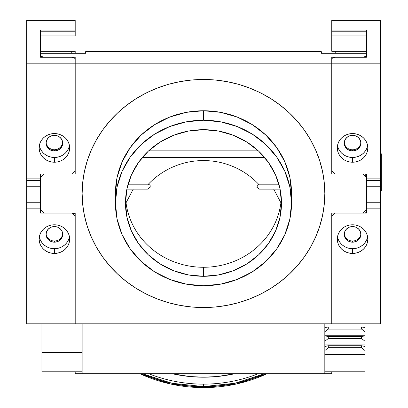 <?xml version="1.0" encoding="UTF-8"?>
<svg xmlns="http://www.w3.org/2000/svg" width="408" height="408" viewBox="0 0 408 408"><rect width="100%" height="100%" fill="white"/><g stroke="black" fill="none" stroke-linecap="round" stroke-linejoin="round"><path stroke-width="0.61" d="M71.737 53.31L71.737 51.286L71.737 53.31M335.223 53.31L335.223 51.286M203.48 386.565A151.511 151.511 0 0 0 264.501 373.733L234.993 383.25L203.48 386.565L171.967 383.25L142.458 373.733A151.511 151.511 0 0 0 203.48 386.565L203.48 384.132L203.48 386.565M267.031 373.733A152.546 152.546 0 0 1 139.929 373.733L170.585 384.01L203.48 387.6L236.375 384.01L267.031 373.733M281.341 198.472A78.01 73.302 -0 0 1 203.48 267.271A78.01 73.302 180 0 0 281.341 198.477M203.48 276.293L203.48 267.271L203.48 276.293L188.261 274.885L173.63 270.713L160.14 263.94L148.318 254.821L138.618 243.714L131.412 231.04L126.97 217.291L125.475 202.99L126.97 188.69L131.412 174.935L138.618 162.267L148.318 151.159L160.14 142.04L173.63 135.267L188.261 131.096L203.48 129.688A78.01 73.302 -0 0 1 281.489 202.99A78.01 73.302 -0 0 1 203.48 276.293A78.01 73.302 -0 0 1 125.475 202.99A78.01 73.302 -0 0 1 203.48 129.688L218.698 131.096L233.33 135.267L246.82 142.04L258.641 151.159L268.342 162.267L275.548 174.935L279.99 188.69L281.489 202.99L279.99 217.291L275.548 231.04L268.342 243.714L258.641 254.821L246.82 263.94L233.33 270.713L218.698 274.885L203.48 276.293M203.48 307.53A121.344 114.026 -0 0 1 82.136 193.504A121.344 114.026 -0 0 1 203.48 79.478L215.373 80.024L227.154 81.666L238.706 84.385L249.915 88.159L260.681 92.942L270.897 98.695L280.459 105.361L289.282 112.873L297.279 121.166L304.373 130.152L310.498 139.75L315.588 149.869L319.602 160.405L322.493 171.258L324.238 182.325L324.824 193.504L324.238 204.678L322.493 215.75L319.602 226.603L315.588 237.14L310.498 247.253L304.373 256.851L297.279 265.843L289.282 274.13L280.459 281.647L270.897 288.313L260.681 294.066L249.915 298.85L238.706 302.619L227.154 305.337L215.373 306.979L203.48 307.53L191.587 306.979L179.806 305.337L168.254 302.619L157.044 298.85L146.278 294.066L136.063 288.313L126.5 281.647L117.677 274.13L109.681 265.843L102.587 256.851L96.461 247.253L91.372 237.14L87.363 226.603L84.466 215.75L82.722 204.678L82.136 193.504L82.722 182.325L84.466 171.258L87.363 160.405L91.372 149.869L96.461 139.75L102.587 130.152L109.681 121.166L117.677 112.873L126.5 105.361L136.063 98.695L146.278 92.942L157.044 88.159L168.254 84.385L179.806 81.666L191.587 80.024L203.48 79.478A121.344 114.026 -0 0 1 324.824 193.504A121.344 114.026 -0 0 1 203.48 307.53L215.373 306.979L227.154 305.337L238.706 302.619L249.915 298.85L260.681 294.066L270.897 288.313L280.459 281.647L289.282 274.13L297.279 265.843L304.373 256.851L310.498 247.253L315.588 237.14L319.602 226.603L322.493 215.75L324.238 204.678L324.824 193.504A121.344 114.026 -0 0 1 203.48 307.53A121.344 114.026 -0 0 1 82.136 193.504L82.722 204.678L84.466 215.75L87.363 226.603L91.372 237.14L96.461 247.253L102.587 256.851L109.681 265.843L117.677 274.13L126.5 281.647L136.063 288.313L146.278 294.066L157.044 298.85L168.254 302.619L179.806 305.337L191.587 306.979L203.48 307.53M203.48 285.738A88.062 82.753 -0 0 1 115.418 202.99A88.062 82.753 -0 0 1 203.48 120.238L203.48 110.752A88.062 82.753 180 0 0 115.418 193.504L117.111 177.358L122.12 161.838L130.259 147.528L141.209 134.992L154.555 124.7L169.779 117.05L186.298 112.343L203.48 110.752L203.48 120.238A88.062 82.753 -0 0 1 291.541 202.99A88.062 82.753 -0 0 1 203.48 285.738L220.662 284.152L237.181 279.439L252.404 271.794L265.751 261.502L276.7 248.962L284.84 234.656L289.848 219.132L291.541 202.99L289.848 186.844L284.84 171.324L276.7 157.014L265.751 144.478L252.404 134.186L237.181 126.536L220.662 121.829L203.48 120.238L186.298 121.829L169.779 126.536L154.555 134.186L141.209 144.478L130.259 157.014L122.12 171.324L117.111 186.844L115.418 202.99L117.111 219.132L122.12 234.656L130.259 248.962L141.209 261.502L154.555 271.794L169.779 279.439L186.298 284.152L203.48 285.738M291.541 193.504L289.848 177.358L284.84 161.838L276.7 147.528L265.751 134.992L252.404 124.7L237.181 117.05L220.662 112.343L203.48 110.752A88.062 82.753 180 0 1 291.541 193.504L291.541 202.99M125.618 198.477A78.01 73.302 180 0 0 203.48 267.271A78.01 73.302 -0 0 1 125.618 198.472M75.2 373.733L75.2 371.805L75.2 373.733L82.136 373.733L75.2 373.733M280.923 202.771L273.702 189.134M133.258 189.134L126.036 202.771M331.76 373.733L331.76 371.805L331.76 373.733L324.824 373.733L331.76 373.733M82.136 373.733L324.824 373.733L82.136 373.733L82.136 323.819L82.136 373.733M258.32 150.858L148.639 150.858L258.32 150.858M324.824 323.819L324.824 373.733L324.824 323.819M280.082 189.134L259.361 189.134L256.724 187.144L258.59 184.181L278.873 184.181L258.59 184.181C251.384 176.628 243.005 170.809 233.458 166.729C223.87 162.629 213.879 160.579 203.48 160.579C193.081 160.579 183.085 162.629 173.502 166.729C163.955 170.814 155.576 176.628 148.369 184.181L128.087 184.181L148.369 184.181L150.113 185.191L150.231 187.144L147.599 189.134L126.878 189.134M142.428 157.361L264.532 157.361L142.428 157.361M344.265 142.555A8.323 7.818 180 0 0 352.558 149.782L352.558 150.97A8.323 7.818 -0 0 1 344.24 143.152A8.323 7.818 -0 0 1 352.558 135.329L349.375 135.925L346.678 137.618L344.872 140.158L344.24 143.152L344.872 146.141L346.678 148.68L349.375 150.374L352.558 150.97L355.745 150.374L358.443 148.68L360.249 146.141L360.881 143.152L360.249 140.158L358.443 137.618L355.745 135.925L352.558 135.329A8.323 7.818 -0 0 1 360.881 143.152A8.323 7.818 -0 0 1 352.558 150.97L352.558 149.782A8.323 7.818 180 0 0 360.856 142.555M46.104 142.555A8.323 7.818 180 0 0 54.402 149.782L54.402 150.97A8.323 7.818 -0 0 1 46.078 143.152A8.323 7.818 -0 0 1 54.402 135.329A8.323 7.818 -0 0 1 62.72 143.152A8.323 7.818 -0 0 1 54.402 150.97L54.402 149.782L57.584 149.185L60.282 147.492L62.087 144.957L62.562 143.489M344.265 233.779A8.323 7.818 180 0 0 352.558 241.006L352.558 242.189A8.323 7.818 -0 0 1 344.24 234.371A8.323 7.818 -0 0 1 352.558 226.552L349.375 227.149L346.678 228.842L344.872 231.377L344.24 234.371L344.872 237.364L346.678 239.899L349.375 241.592L352.558 242.189L355.745 241.592L358.443 239.899L360.249 237.364L360.881 234.371L360.249 231.377L358.443 228.842L355.745 227.149L352.558 226.552A8.323 7.818 -0 0 1 360.881 234.371A8.323 7.818 -0 0 1 352.558 242.189L352.558 241.006A8.323 7.818 180 0 0 360.856 233.779M46.104 233.779A8.323 7.818 180 0 0 54.402 241.006L54.402 242.189A8.323 7.818 -0 0 1 46.078 234.371A8.323 7.818 -0 0 1 54.402 226.552L51.214 227.149L48.516 228.842L46.711 231.377L46.078 234.371L46.711 237.364L48.516 239.899L51.214 241.592L54.402 242.189L57.584 241.592L60.282 239.899L62.087 237.364L62.72 234.371L62.087 231.377L60.282 228.842L57.584 227.149L54.402 226.552A8.323 7.818 -0 0 1 62.72 234.371A8.323 7.818 -0 0 1 54.402 242.189L54.402 241.006A8.323 7.818 180 0 0 62.694 233.779M203.48 79.478A121.344 114.026 -0 0 1 324.824 193.504L324.238 182.325L322.493 171.258L319.602 160.405L315.588 149.869L310.498 139.75L304.373 130.152L297.279 121.166L289.282 112.873L280.459 105.361L270.897 98.695L260.681 92.942L249.915 88.159L238.706 84.385L227.154 81.666L215.373 80.024L203.48 79.478L191.587 80.024L179.806 81.666L168.254 84.385L157.044 88.159L146.278 92.942L136.063 98.695L126.5 105.361L117.677 112.873L109.681 121.166L102.587 130.152L96.461 139.75L91.372 149.869L87.363 160.405L84.466 171.258L82.722 182.325L82.136 193.504A121.344 114.026 -0 0 1 203.48 79.478M43.998 173.956L40.53 177.215L43.998 173.956L75.2 173.956L75.2 63.189L331.76 63.189L331.76 173.956L362.962 173.956L366.43 177.215L366.43 209.794L362.962 213.053L331.76 213.053L331.76 323.819L75.2 323.819L75.2 213.053L43.998 213.053L40.53 209.794L40.53 177.215L40.53 212.451M331.76 57.258L331.76 63.189L75.2 63.189L75.2 57.258L43.998 57.258L40.53 56.075L40.53 53.31L85.603 53.31L85.603 51.709L321.356 51.709L321.356 53.31L366.43 53.31L366.43 56.075L362.962 57.258L331.76 57.258L331.76 173.956L362.962 173.956M40.53 213.053L40.53 208.162L26.663 208.162L26.663 323.819L75.2 323.819L26.663 323.819L26.663 208.162L40.53 208.162L40.53 213.053L71.737 213.053L75.2 216.306L75.2 323.819L75.2 213.053L43.998 213.053M75.2 323.819L380.297 323.819L331.76 323.819L331.76 216.306L335.223 213.053L366.43 213.053L366.43 208.162L380.297 208.162L380.297 323.819L380.297 208.162L366.43 208.162L366.43 213.053L366.43 209.794L362.962 213.053L331.76 213.053L331.76 216.306L335.223 213.053M366.43 177.215L366.43 209.794M75.2 173.956L75.2 57.258L43.998 57.258L40.53 56.075L40.53 53.31L85.603 53.31L85.603 51.709L321.356 51.709L321.356 53.31L366.43 53.31L366.43 56.075L362.962 57.258M75.2 213.639L72.359 213.639M366.43 212.451L364.675 213.053M337.518 145.523A15.254 14.336 180 0 0 352.558 157.483L352.558 162.226A15.254 14.336 -0 0 1 337.304 147.895A15.254 14.336 -0 0 1 352.558 133.559L349.585 133.834L346.724 134.65L344.087 135.971L341.771 137.756L339.874 139.929L338.467 142.407L337.6 145.095L337.304 147.895L337.6 150.69L338.467 153.377L339.874 155.856L341.771 158.029L344.087 159.814L346.724 161.135L349.585 161.951L352.558 162.226L355.536 161.951L358.397 161.135L361.034 159.814L363.35 158.029L365.242 155.856L366.654 153.377L367.521 150.69L367.817 147.895L367.521 145.095L366.654 142.407L365.242 139.929L363.35 137.756L361.034 135.971L358.397 134.65L355.536 133.834L352.558 133.559A15.254 14.336 -0 0 1 367.817 147.895A15.254 14.336 -0 0 1 352.558 162.226L352.558 157.483A15.254 14.336 180 0 0 367.603 145.523M337.518 236.742A15.254 14.336 180 0 0 352.558 248.707L352.558 253.45A15.254 14.336 -0 0 1 337.304 239.114A15.254 14.336 -0 0 1 352.558 224.777L349.585 225.053L346.724 225.869L344.087 227.195L341.771 228.98L339.874 231.147L338.467 233.626L337.6 236.319L337.304 239.114L337.6 241.908L338.467 244.601L339.874 247.08L341.771 249.252L344.087 251.032L346.724 252.358L349.585 253.174L352.558 253.45L355.536 253.174L358.397 252.358L361.034 251.032L363.35 249.252L365.242 247.08L366.654 244.601L367.521 241.908L367.817 239.114L367.521 236.319L366.654 233.626L365.242 231.147L363.35 228.98L361.034 227.195L358.397 225.869L355.536 225.053L352.558 224.777A15.254 14.336 -0 0 1 367.817 239.114A15.254 14.336 -0 0 1 352.558 253.45L352.558 248.707A15.254 14.336 180 0 0 367.603 236.742M335.223 173.956L366.43 173.956L366.43 178.842L380.297 178.842L366.43 178.842L366.43 173.956L335.223 173.956L331.76 170.697L331.76 58.446L335.223 57.258L366.43 57.258L366.43 30.07L331.76 30.07L331.76 20.4L380.297 20.4L380.297 208.162L380.297 202.235L366.43 202.235L380.297 202.235L380.297 186.237L366.43 186.237L380.297 186.237L380.297 180.372L366.43 180.372L380.297 180.372M331.76 35.873L366.43 35.873L331.76 35.873L331.76 51.286L331.76 20.4L380.297 20.4L380.297 63.189L331.76 63.189L380.297 63.189L380.297 178.842M366.43 30.07L366.43 57.258M331.76 51.286L366.43 51.286M366.654 239.858L365.242 242.337L363.35 244.504L361.034 246.289L358.397 247.615L355.536 248.431L352.558 248.707L349.585 248.431L346.724 247.615L344.087 246.289L341.771 244.504L339.874 242.337L338.467 239.858M366.654 148.634L365.242 151.113L363.35 153.286L361.034 155.071L358.397 156.391L355.536 157.208L352.558 157.483L349.585 157.208L346.724 156.391L344.087 155.071L341.771 153.286L339.874 151.113L338.467 148.634M335.223 57.258L331.76 58.446M75.2 31.773L40.53 31.773L75.2 31.773M40.53 35.873L75.2 35.873L40.53 35.873M39.357 236.742A15.254 14.336 180 0 0 54.402 248.707L54.402 253.45A15.254 14.336 -0 0 1 39.142 239.114A15.254 14.336 -0 0 1 54.402 224.777L51.423 225.053L48.562 225.869L45.925 227.195L43.615 228.98L41.718 231.147L40.305 233.626L39.438 236.319L39.142 239.114L39.438 241.908L40.305 244.601L41.718 247.08L43.615 249.252L45.925 251.032L48.562 252.358L51.423 253.174L54.402 253.45L57.375 253.174L60.236 252.358L62.873 251.032L65.188 249.252L67.085 247.08L68.493 244.601L69.36 241.908L69.656 239.114L69.36 236.319L68.493 233.626L67.085 231.147L65.188 228.98L62.873 227.195L60.236 225.869L57.375 225.053L54.402 224.777A15.254 14.336 -0 0 1 69.656 239.114A15.254 14.336 -0 0 1 54.402 253.45L54.402 248.707A15.254 14.336 180 0 0 69.447 236.742M39.357 145.523A15.254 14.336 180 0 0 54.402 157.483L54.402 162.226A15.254 14.336 -0 0 1 39.142 147.895A15.254 14.336 -0 0 1 54.402 133.559L51.423 133.834L48.562 134.65L45.925 135.971L43.615 137.756L41.718 139.929L40.305 142.407L39.438 145.095L39.142 147.895L39.438 150.69L40.305 153.377L41.718 155.856L43.615 158.029L45.925 159.814L48.562 161.135L51.423 161.951L54.402 162.226L57.375 161.951L60.236 161.135L62.873 159.814L65.188 158.029L67.085 155.856L68.493 153.377L69.36 150.69L69.656 147.895L69.36 145.095L68.493 142.407L67.085 139.929L65.188 137.756L62.873 135.971L60.236 134.65L57.375 133.834L54.402 133.559A15.254 14.336 -0 0 1 69.656 147.895A15.254 14.336 -0 0 1 54.402 162.226L54.402 157.483A15.254 14.336 180 0 0 69.447 145.523M26.663 180.372L40.53 180.372L26.663 180.372L26.663 186.237L40.53 186.237L26.663 186.237L26.663 202.235L40.53 202.235L26.663 202.235L26.663 208.162L26.663 20.4L75.2 20.4L75.2 30.07L40.53 30.07L40.53 57.258L71.737 57.258L75.2 58.446L75.2 63.189L26.663 63.189L26.663 20.4L75.2 20.4L75.2 35.873M75.2 170.697L71.737 173.956L40.53 173.956L40.53 178.842L26.663 178.842L26.663 63.189L75.2 63.189L75.2 170.697L71.737 173.956L40.53 173.956L40.53 178.842L26.663 178.842M75.2 58.446L71.737 57.258L40.53 57.258L40.53 30.07M75.2 51.286L75.2 53.31L75.2 51.286L40.53 51.286M46.237 143.489L47.481 146.309L49.776 148.466L52.775 149.634L54.402 149.782A8.323 7.818 180 0 0 62.694 142.555M68.493 148.634L67.085 151.113L65.188 153.286L62.873 155.071L60.236 156.391L57.375 157.208L54.402 157.483L51.423 157.208L48.562 156.391L45.925 155.071L43.615 153.286L41.718 151.113L40.305 148.634M54.402 150.97L57.584 150.374L60.282 148.68L62.087 146.141L62.72 143.152L62.087 140.158L60.282 137.618L57.584 135.925L54.402 135.329L51.214 135.925L48.516 137.618L46.711 140.158L46.078 143.152L46.711 146.141L48.516 148.68L51.214 150.374L54.402 150.97M68.493 239.858L67.085 242.337L65.188 244.504L62.873 246.289L60.236 247.615L57.375 248.431L54.402 248.707L51.423 248.431L48.562 247.615L45.925 246.289L43.615 244.504L41.718 242.337L40.305 239.858M365.043 325.263L365.043 323.819M365.043 175.909L365.043 173.956L365.043 175.909M324.824 350.564L324.824 346.53L328.287 345.724L328.287 347.662L324.824 350.564L328.287 347.662L361.58 347.662L365.043 350.564L361.58 347.662L361.58 345.724L365.043 346.53L365.043 354.363L324.824 354.363L365.043 354.363L365.043 354.955L324.824 354.955L365.043 354.955L365.043 371.805L365.043 327.461L365.043 331.74L361.58 329.083L361.58 327.027L365.043 327.461M324.824 341.292L328.287 338.507L324.824 341.292L324.824 337.13L328.287 336.513L361.58 336.513L365.043 337.13L365.043 341.292L361.58 338.507L361.58 336.513L361.58 338.507L365.043 341.292L365.043 346.53M365.043 371.805L324.824 371.805L365.043 371.805M361.58 347.662L328.287 347.662L328.287 345.724L361.58 345.724L361.58 347.662M361.58 345.724L328.287 345.724M324.824 344.944L365.043 344.944L324.824 344.944M328.287 338.507L361.58 338.507L328.287 338.507L328.287 336.513L328.287 338.507M361.58 336.513L328.287 336.513M324.824 331.74L324.824 327.461L328.287 327.027L328.287 329.083L324.824 331.74L328.287 329.083L361.58 329.083L365.043 331.74L365.043 335.238L324.824 335.238L365.043 335.238L365.043 337.13M361.58 329.083L328.287 329.083L328.287 327.027L361.58 327.027L361.58 329.083M361.58 327.027L328.287 327.027M381.337 190.577L381.337 185.513A0.694 0.5 -0 0 1 380.644 186.017L380.644 172.207L380.644 191.276L381.337 190.582L381.337 185.513A0.694 0.5 180 0 1 380.644 186.017L380.644 190.929M380.644 153.484L380.644 172.207L380.297 172.207L380.644 172.207L380.644 153.138L380.297 153.138M365.736 173.956L365.736 176.562M380.644 153.138L381.337 153.831L381.337 185.513L381.337 158.901M148.772 373.733A149.078 149.078 0 0 0 258.188 373.733A149.078 149.078 0 0 1 148.772 373.733M234.682 373.733A142.147 142.147 0 0 1 172.278 373.733L189.547 376.513L203.48 377.201L217.413 376.513L234.682 373.733M41.917 352.543L41.917 323.819L41.917 371.805L82.136 371.805L41.917 371.805L41.917 352.543L82.136 352.543L41.917 352.543M115.418 202.99L115.418 193.504M366.43 31.773L331.76 31.773M380.644 191.276L380.297 191.276"/></g></svg>
